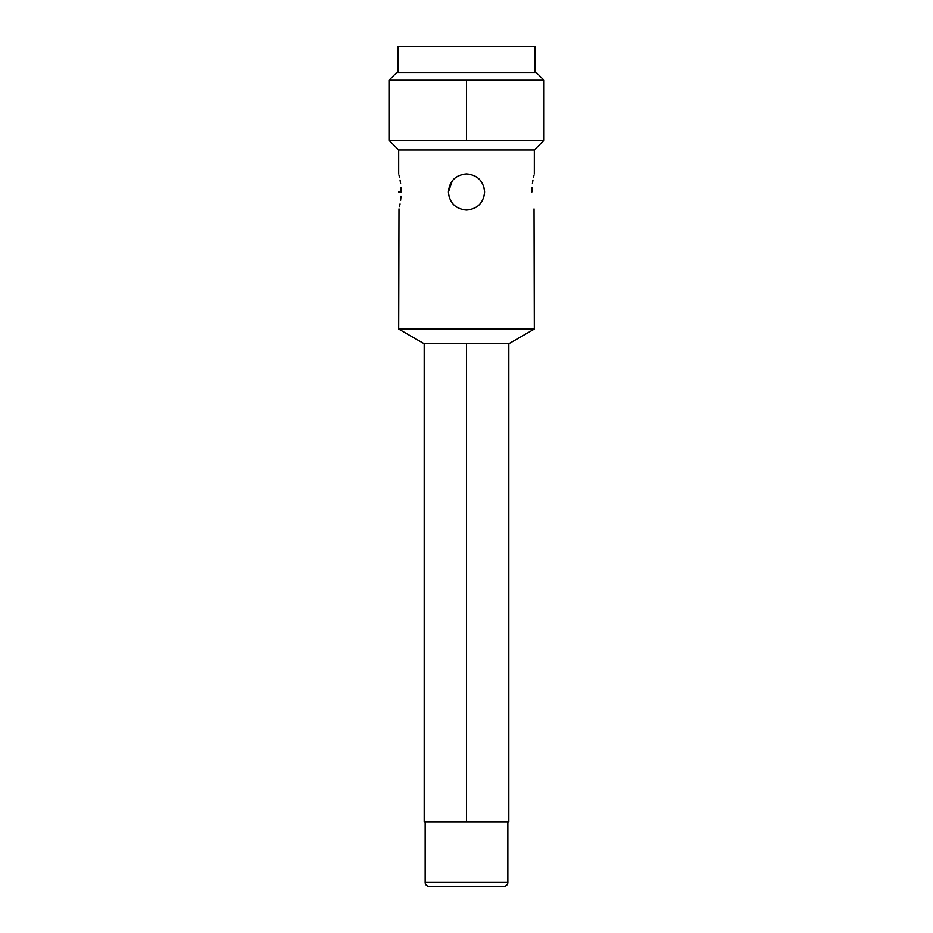 <?xml version="1.0" encoding="UTF-8"?>
<svg xmlns="http://www.w3.org/2000/svg" width="933" height="933" viewBox="0 0 933 933"><rect width="100%" height="100%" fill="white"/><g stroke="black" fill="none" stroke-linecap="round" stroke-linejoin="round"><path stroke-width="1.4" d="M503.96 886.35L429.04 886.35L503.96 886.35A3.872 3.872 90 0 0 507.844 882.478L507.844 821.763M425.156 821.763L425.156 882.478A3.872 3.872 -90 0 0 429.04 886.35M388.991 80.238L544.009 80.238L536.265 72.482L396.735 72.482L388.991 80.238L388.991 140.312L544.009 140.312L534.317 150.003L534.317 173.9M466.465 210.065L462.523 209.622M458.686 208.292L455.257 206.146M452.342 203.231L450.184 199.79M448.855 195.953L448.411 191.988L452.295 180.792M455.176 177.888L458.616 175.707M462.511 174.343L466.5 173.9C477.498 174.996 483.527 181.025 484.589 191.988L484.145 195.953M398.671 191.988L401.132 191.988C398.449 215.313 398.449 215.313 401.132 191.988C398.461 168.651 398.461 168.651 401.132 191.988L401.003 187.778M400.607 183.626L400.047 180.011M399.452 177.083L398.974 175.031M531.868 191.988C534.551 168.651 534.551 168.651 531.868 191.988C534.539 215.313 534.539 215.313 531.868 191.988L531.997 187.801M534.014 175.077L533.536 177.095M532.953 180.011L532.393 183.638M534.026 208.91L534.317 329.046L398.683 329.046L398.986 208.887M399.452 206.881L400.047 203.954M400.607 200.327L401.003 196.163M470.477 209.622L466.5 210.065C455.502 208.969 449.473 202.939 448.411 191.988C449.461 181.037 455.491 175.007 466.5 173.9L470.465 174.331M534.317 150.003L398.683 150.003L398.683 173.9M474.267 175.649L477.684 177.76M480.623 180.687L482.804 184.151M484.145 188.011L484.589 191.988C483.539 202.928 477.509 208.957 466.5 210.065M482.804 199.802L480.635 203.266M477.731 206.158L474.326 208.281M466.5 343.776L424.188 343.776L424.188 821.763L466.5 821.763L466.5 343.776L508.812 343.776L534.317 329.046M466.5 821.763L508.812 821.763L508.812 343.776M534.971 72.482L534.971 46.65L398.029 46.65L398.029 72.482M483.912 886.35L467.2 886.35L483.912 886.35M467.2 886.35L431.361 886.35L467.2 886.35M449.065 886.35L459.526 886.35L449.065 886.35M501.616 886.35L495.808 886.35M465.777 886.35L438.592 886.35L465.777 886.35M466.5 80.238L466.5 140.312M425.156 882.478L507.844 882.478M398.683 150.003L388.991 140.312M544.009 80.238L544.009 140.312M424.188 343.776L398.683 329.046"/></g></svg>
